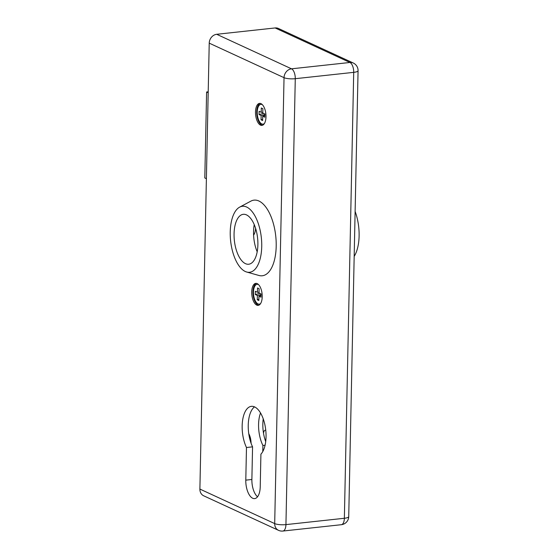 <?xml version="1.0" encoding="UTF-8"?>
<svg xmlns="http://www.w3.org/2000/svg" width="559" height="559" viewBox="0 0 559 559"><rect width="100%" height="100%" fill="white"/><g stroke="black" fill="none" stroke-linecap="round" stroke-linejoin="round"><path stroke-width="0.84" d="M265.993 116.81A11.068 5.15 -96.2 0 0 259.544 103.38A11.068 5.15 -96.2 0 0 255.624 114.937A11.068 5.15 -96.2 0 0 261.933 125.384A11.068 5.15 -96.2 0 0 265.993 116.81M199.891 489.069L274.693 523.594A8.301 7.078 114.8 0 0 278.522 530.337L203.714 495.812A8.301 7.078 -65.2 0 1 199.891 489.069L209.227 43.148A8.301 7.078 -65.2 0 1 216.703 34.295L275.133 27.95A8.301 7.078 -65.2 0 1 278.438 28.474L353.246 62.999A8.301 7.078 114.8 0 0 349.941 62.475L275.133 27.95M260.228 486.812L260.913 454.174A25.176 11.711 -96.2 0 0 265.029 425.434A25.176 11.711 -96.2 0 0 251.382 406.337A25.176 11.711 -96.2 0 0 242.466 421.374A25.176 11.711 -96.2 0 0 246.477 447.507L245.792 480.146A15.212 7.078 -96.2 0 0 254.652 498.607A15.212 7.078 -96.2 0 0 260.228 486.812M262.22 296.787A11.068 5.15 -96.2 0 0 255.777 283.364A11.068 5.15 -96.2 0 0 251.85 294.921A11.068 5.15 -96.2 0 0 258.167 305.368A11.068 5.15 -96.2 0 0 262.22 296.787M257.531 496.783A15.212 7.078 83.8 0 1 251.878 479.489L252.563 446.851A25.176 11.711 83.8 0 1 254.52 406.875M252.563 446.851L246.477 447.507M256.392 283.378A11.068 5.15 -96.2 0 0 253.073 294.789A11.068 5.15 -96.2 0 0 258.768 305.221M260.166 103.394A11.068 5.15 -96.2 0 0 256.84 114.805A11.068 5.15 -96.2 0 0 262.534 125.244M265.888 439.821A4.842 2.25 83.8 0 1 265.679 439.744A4.842 2.25 83.8 0 1 264.84 439.025M263.52 433.295A4.842 2.25 83.8 0 1 265.252 430.234A4.842 2.25 83.8 0 1 265.763 430.297M253.59 235.08A11.068 5.15 -96.2 0 0 255.582 228.296M251.075 443.273A11.068 5.15 -96.2 0 0 248.762 433.686M260.529 412.968A23.932 11.131 -96.2 0 0 262.905 445.453L262.772 451.567M263.233 418.859A23.932 11.131 -96.2 0 0 265.707 441.617M265.078 445.216L262.905 445.453M208.193 92.724L206.606 91.99L204.804 177.951L206.39 178.684M206.606 91.99L208.207 91.816M264.812 117.194L264.882 113.973L262.779 113.002L262.87 108.705L261.298 107.978L261.207 112.275L259.103 111.311L259.034 114.532L261.137 115.503L261.046 119.801L262.618 120.527L262.709 116.23L264.812 117.194M264.414 123.504A9.957 4.633 83.8 0 1 263.03 124.154A9.957 4.633 83.8 0 1 257.35 114.749A9.957 4.633 83.8 0 1 260.885 104.351A9.957 4.633 83.8 0 1 262.374 104.687M264.044 124.042A9.957 4.633 83.8 0 1 264.009 124.049L263.03 124.154M260.885 104.351L261.857 104.247A9.957 4.633 83.8 0 1 261.898 104.24M264.847 115.413L262.709 116.23M262.646 119.423L261.046 119.801M264.868 114.623L261.137 115.503M263.701 113.428L259.034 114.532M262.793 112.464L261.207 112.275M261.039 297.178L261.109 293.95L259.013 292.986L259.096 288.689L257.524 287.962L257.433 292.259L255.337 291.288L255.267 294.509L257.364 295.48L257.28 299.778L258.852 300.504L258.943 296.207L261.039 297.178M260.648 303.488A9.957 4.633 83.8 0 1 259.264 304.131A9.957 4.633 83.8 0 1 253.583 294.733A9.957 4.633 83.8 0 1 257.112 284.328A9.957 4.633 83.8 0 1 258.6 284.671M260.277 304.026A9.957 4.633 83.8 0 1 260.235 304.026L259.264 304.131M257.112 284.328L258.083 284.224A9.957 4.633 83.8 0 1 258.125 284.224M261.081 295.39L258.943 296.207M258.873 299.4L257.28 299.778M261.095 294.6L257.364 295.48M259.935 293.412L255.267 294.509M259.02 292.448L257.433 292.259M246.491 214.894A25.106 11.676 83.8 0 1 257.846 241.411A25.106 11.676 83.8 0 1 248.692 264.232A25.106 11.676 83.8 0 1 234.368 240.538A25.106 11.676 83.8 0 1 243.27 214.314A25.106 11.676 83.8 0 1 246.491 214.894M257.196 251.802A25.106 11.676 83.8 0 1 254.24 224.634M239.636 207.144L250.879 201.135A38.04 17.692 83.8 0 1 258.929 201.016A38.04 17.692 83.8 0 1 276.216 244.66A38.04 17.692 83.8 0 1 258.957 275.475L246.68 272.023A33.198 15.442 83.8 0 1 230.629 240.943A33.198 15.442 83.8 0 1 239.636 207.144A33.198 15.442 83.8 0 1 246.652 207.04A33.198 15.442 83.8 0 1 261.745 245.128A33.198 15.442 83.8 0 1 246.68 272.023M354.175 256.392A33.198 15.442 -96.2 0 0 355.119 211.428M216.703 34.295L291.512 68.82L349.941 62.475A8.301 3.857 -96.2 0 1 353.707 72.349A8.301 1.977 1.2 0 0 358.067 70.707L348.725 516.628A8.301 1.977 -178.8 0 1 344.365 518.27A8.301 3.857 -96.2 0 1 341.325 524.705L282.896 531.05A8.301 3.857 -96.2 0 0 285.935 524.615L344.365 518.27L353.707 72.349L295.278 78.693L285.935 524.615A8.301 1.977 1.2 0 1 274.693 523.594L284.035 77.673L209.227 43.148M291.512 68.82A8.301 7.078 114.8 0 0 284.035 77.673A8.301 1.977 -178.8 0 0 295.278 78.693A8.301 3.857 -96.2 0 0 291.512 68.82M251.878 479.489L245.792 480.146M341.325 524.705A8.301 8.301 0 0 0 348.725 516.628M358.067 70.707A8.301 8.301 0 0 0 353.246 62.999M278.522 530.337A8.301 8.301 0 0 0 282.896 531.05"/></g></svg>
